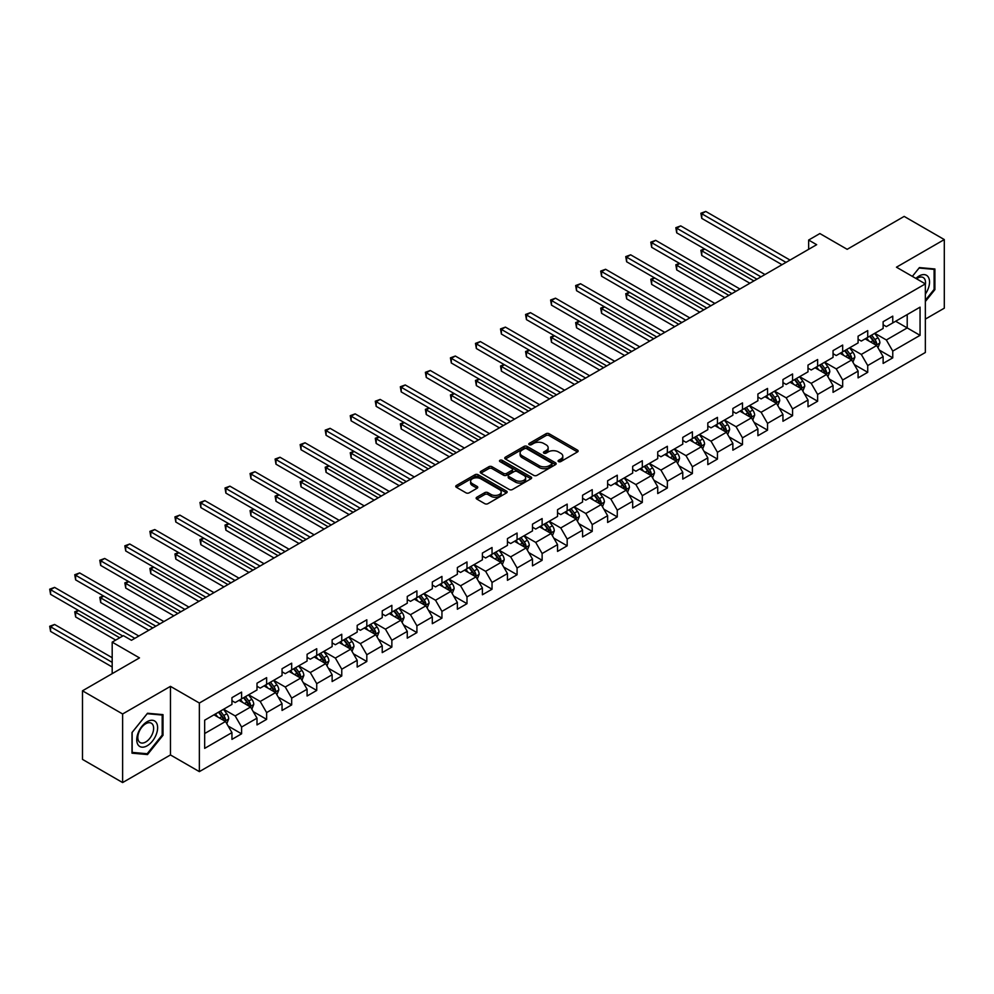 <?xml version="1.0" encoding="UTF-8"?>
<svg xmlns="http://www.w3.org/2000/svg" width="994" height="994" viewBox="0 0 994 994"><rect width="100%" height="100%" fill="white"/><g stroke="black" fill="none" stroke-linecap="round" stroke-linejoin="round"><path stroke-width="1.49" d="M558.553 461.601A1.566 0.895 0 0 0 560.753 461.601L577.502 451.935A2.224 1.292 0 0 0 578.148 451.027A2.224 1.292 0 0 0 577.502 450.12L549.135 433.744A2.224 1.292 0 0 0 545.979 433.744L529.243 443.411A1.566 0.895 0 0 0 528.783 444.045A1.566 0.895 0 0 0 529.243 444.678A1.566 0.895 0 0 0 531.442 444.678L533.616 443.436A7.132 4.113 0 0 1 543.693 443.436L546.066 444.79A7.132 4.113 0 0 1 548.154 447.71A7.132 4.113 0 0 1 546.066 450.617L543.892 451.872A1.566 0.895 0 0 0 543.432 452.506A1.566 0.895 0 0 0 543.892 453.14A1.566 0.895 0 0 0 546.104 453.14L548.266 451.897A7.132 4.113 0 0 1 558.355 451.897L560.715 453.252A7.132 4.113 0 0 1 562.803 456.171A7.132 4.113 0 0 1 560.715 459.079L558.553 460.334A1.566 0.895 0 0 0 558.094 460.967A1.566 0.895 0 0 0 558.553 461.601L558.553 460.334M476.797 497.248A2.224 1.292 0 0 0 476.151 498.156A2.224 1.292 0 0 0 476.797 499.063L484.761 503.66A2.224 1.292 0 0 0 487.917 503.66L506.505 492.925A2.224 1.292 0 0 0 507.164 492.018A2.224 1.292 0 0 0 506.505 491.111L478.139 474.734A2.224 1.292 0 0 0 474.995 474.734L456.395 485.47A2.224 1.292 0 0 0 455.737 486.377A2.224 1.292 0 0 0 456.395 487.284L466.012 492.838A2.224 1.292 0 0 0 469.156 492.838L477.12 488.24A2.224 1.292 0 0 0 477.766 487.333A2.224 1.292 0 0 0 477.12 486.414L472.349 483.668A5.964 3.442 0 0 1 470.609 481.233A5.964 3.442 0 0 1 474.287 478.052A5.964 3.442 0 0 1 480.785 478.797L499.46 489.582A5.964 3.442 0 0 1 501.2 492.018A5.964 3.442 0 0 1 497.522 495.198A5.964 3.442 0 0 1 491.024 494.453L487.917 492.651A2.224 1.292 0 0 0 484.761 492.651L476.797 497.248L476.797 499.063M925.352 319.111L944.3 308.177L944.3 239.579L904.167 216.406L847.174 249.32L819.876 233.553L808.644 240.051L816.67 244.686L131.456 640.285L123.418 635.651L112.185 642.136L112.185 673.659M122.622 713.978L122.622 782.564L170.459 754.943L170.459 686.357L122.622 713.978L82.49 690.805L139.483 657.891L112.185 642.136M170.459 686.357L199.359 703.031L925.352 283.886L925.352 352.485L199.359 771.63L199.359 703.031M944.3 239.579L896.451 267.2L925.352 283.886M533.766 475.368A2.224 1.292 0 0 0 536.922 475.368L555.522 464.633A2.224 1.292 0 0 0 556.168 463.726A2.224 1.292 0 0 0 555.522 462.806L527.155 446.43A2.224 1.292 0 0 0 524 446.43L505.399 457.165A2.224 1.292 0 0 0 504.753 458.085A2.224 1.292 0 0 0 505.399 458.992L533.766 475.368M500.591 461.937A1.566 0.895 0 0 1 502.169 462.16L530.982 478.797L512.419 489.508A2.224 1.292 0 0 1 509.263 489.508L480.897 473.132L488.862 468.572L488.862 466.72L480.897 471.318A2.224 1.292 0 0 0 480.251 472.225A2.224 1.292 0 0 0 480.897 473.132L480.897 471.318M488.862 468.572A2.224 1.292 0 0 1 492.005 468.572L492.005 466.72A2.224 1.292 0 0 0 488.862 466.72M492.005 466.72L503.511 473.368A2.224 1.292 0 0 0 506.667 473.368L511.947 470.311A2.224 1.292 0 0 0 512.593 469.404A2.224 1.292 0 0 0 511.947 468.497L499.97 461.576A1.566 0.895 0 0 1 499.51 460.943A1.566 0.895 0 0 1 500.479 460.11A1.566 0.895 0 0 1 502.169 460.309L531.007 476.958A2.224 1.292 0 0 1 531.666 477.865A2.224 1.292 0 0 1 531.007 478.773L531.007 476.958M122.622 782.564L82.49 759.391L82.49 690.805M228.185 726.067L241.592 733.808L241.592 727.049L256.999 718.153L256.999 724.912L266.628 719.358L266.628 712.586L282.048 703.69L282.048 710.449L291.677 704.895L291.677 698.123L307.084 689.227L307.084 695.999L316.726 690.432L316.726 683.661L332.133 674.764L332.133 681.536L341.762 675.97L341.762 669.211L357.181 660.302L357.181 667.073L366.811 661.507L366.811 654.748L382.23 645.851L382.23 652.611L391.86 647.057L391.86 640.285L407.267 631.389L407.267 638.16L416.908 632.594L416.908 625.822L432.315 616.926L432.315 623.698L441.945 618.131L441.945 611.372L457.364 602.463L457.364 609.235L466.994 603.669L466.994 596.909L482.401 588.013L482.401 594.772L492.042 589.218L492.042 582.447L507.449 573.55L507.449 580.31L517.079 574.756L517.079 567.984L532.498 559.088L532.498 565.859L542.128 560.293L542.128 553.534L557.547 544.625L557.547 551.397L567.176 545.83L567.176 539.071L582.583 530.175L582.583 536.934L592.225 531.38L592.225 524.608L607.632 515.712L607.632 522.471L617.262 516.917L617.262 510.146L632.681 501.249L632.681 508.021L642.31 502.455L642.31 495.683L657.73 486.787L657.73 493.558L667.359 487.992L667.359 481.233L682.766 472.336L682.766 479.096L692.396 473.542L692.396 466.77L707.815 457.874L707.815 464.633L717.444 459.079L717.444 452.307L732.864 443.411L732.864 450.183L742.493 444.616L742.493 437.845L757.9 428.948L757.9 435.72L767.542 430.153L767.542 423.394L782.949 414.486L782.949 421.257L792.578 415.691L792.578 408.932L807.998 400.035L807.998 406.794L817.627 401.241L817.627 394.469L833.047 385.573L833.047 392.344L842.676 386.778L842.676 380.006L858.083 371.11L858.083 377.882L867.725 372.315L867.725 365.556L883.132 356.647L883.132 363.419L892.761 357.852L892.761 351.093L920.059 335.338L920.059 307.158L907.211 314.576L907.211 327.921L920.059 335.338M241.592 733.808L231.95 739.374L231.95 732.603L204.665 748.37L204.665 720.19L231.95 704.423L231.95 697.664L241.592 692.097L241.592 698.869L256.999 689.973L256.999 683.201L266.628 677.635L266.628 684.406L282.048 675.51L282.048 668.738L291.677 663.184L291.677 669.944L307.084 661.047L307.084 654.288L316.726 648.722L316.726 655.493L332.133 646.585L332.133 639.825L341.762 634.259L341.762 641.031L357.181 632.134L357.181 625.363L366.811 619.796L366.811 626.568L382.23 617.672L382.23 610.9L391.86 605.346L391.86 612.105L407.267 603.209L407.267 596.437L416.908 590.883L416.908 597.642L432.315 588.746L432.315 581.987L441.945 576.421L441.945 583.192L457.364 574.296L457.364 567.524L466.994 561.958L466.994 568.73L482.401 559.833L482.401 553.062L492.042 547.508L492.042 554.267L507.449 545.371L507.449 538.599L517.079 533.045L517.079 539.804L532.498 530.908L532.498 524.149L542.128 518.582L542.128 525.354L557.547 516.445L557.547 509.686L567.176 504.12L567.176 510.891L582.583 501.995L582.583 495.223L592.225 489.669L592.225 496.428L607.632 487.532L607.632 480.761L617.262 475.207L617.262 481.966L632.681 473.069L632.681 466.31L642.31 460.744L642.31 467.515L657.73 458.607L657.73 451.848L667.359 446.281L667.359 453.053L682.766 444.156L682.766 437.385L692.396 431.818L692.396 438.59L707.815 429.694L707.815 422.922L717.444 417.368L717.444 424.127L732.864 415.231L732.864 408.472L742.493 402.905L742.493 409.677L757.9 400.768L757.9 394.009L767.542 388.443L767.542 395.214L782.949 386.318L782.949 379.546L792.578 373.98L792.578 380.752L807.998 371.855L807.998 365.084L817.627 359.53L817.627 366.289L833.047 357.393L833.047 350.621L842.676 345.067L842.676 351.826L858.083 342.93L858.083 336.171L867.725 330.604L867.725 337.376L883.132 328.48L883.132 321.708L892.761 316.142L892.761 322.913L920.059 307.158M239.02 700.348L250.575 707.02L235.168 715.916L223.6 709.244M231.95 700.72L235.168 702.572L241.592 698.869M235.168 715.916L241.592 727.049M250.575 707.02L256.999 718.153M264.056 685.885L275.624 692.569L260.204 701.466L248.649 694.794M256.999 686.258L260.204 688.109L266.628 684.406M260.204 701.466L266.628 712.586M275.624 692.569L282.048 703.69M289.105 671.435L300.673 678.107L285.253 687.003L273.698 680.331M282.048 671.795L285.253 673.659L291.677 669.944M285.253 687.003L291.677 698.123M300.673 678.107L307.084 689.227M314.154 656.972L325.709 663.644L310.302 672.54L298.734 665.868M307.084 657.345L310.302 659.196L316.726 655.493M310.302 672.54L316.726 683.661M325.709 663.644L332.133 674.764M339.202 642.509L350.758 649.181L335.351 658.078L323.783 651.405M332.133 642.882L335.351 644.733L341.762 641.031M335.351 658.078L341.762 669.211M350.758 649.181L357.181 660.302M364.239 628.046L375.807 634.719L360.387 643.627L348.832 636.955M357.181 628.419L360.387 630.271L366.811 626.568M360.387 643.627L366.811 654.748M375.807 634.719L382.23 645.851M389.288 613.596L400.843 620.268L385.436 629.165L373.881 622.492M382.23 613.957L385.436 615.82L391.86 612.105M385.436 629.165L391.86 640.285M400.843 620.268L407.267 631.389M414.336 599.133L425.892 605.806L410.485 614.702L398.917 608.03M407.267 599.506L410.485 601.358L416.908 597.642M410.485 614.702L416.908 625.822M425.892 605.806L432.315 616.926M439.385 584.671L450.941 591.343L435.521 600.239L423.966 593.567M432.315 585.044L435.521 586.895L441.945 583.192M435.521 600.239L441.945 611.372M450.941 591.343L457.364 602.463M464.422 570.208L475.989 576.88L460.57 585.789L449.015 579.104M457.364 570.581L460.57 572.432L466.994 568.73M460.57 585.789L466.994 596.909M475.989 576.88L482.401 588.013M489.47 555.758L501.026 562.43L485.619 571.326L474.063 564.654M482.401 556.118L485.619 557.982L492.042 554.267M485.619 571.326L492.042 582.447M501.026 562.43L507.449 573.55M514.519 541.295L526.074 547.967L510.667 556.864L499.1 550.191M507.449 541.668L510.667 543.519L517.079 539.804M510.667 556.864L517.079 567.984M526.074 547.967L532.498 559.088M539.556 526.832L551.123 533.505L535.704 542.401L524.149 535.729M532.498 527.205L535.704 529.057L542.128 525.354M535.704 542.401L542.128 553.534M551.123 533.505L557.547 544.625M564.604 512.37L576.16 519.042L560.753 527.951L549.197 521.266M557.547 512.742L560.753 514.594L567.176 510.891M560.753 527.951L567.176 539.071M576.16 519.042L582.583 530.175M589.653 497.907L601.208 504.592L585.801 513.488L574.234 506.816M582.583 498.28L585.801 500.144L592.225 496.428M585.801 513.488L592.225 524.608M601.208 504.592L607.632 515.712M614.702 483.457L626.257 490.129L610.838 499.025L599.283 492.353M607.632 483.829L610.838 485.681L617.262 481.966M610.838 499.025L617.262 510.146M626.257 490.129L632.681 501.249M639.738 468.994L651.306 475.666L635.887 484.563L624.331 477.89M632.681 469.367L635.887 471.218L642.31 467.515M635.887 484.563L642.31 495.683M651.306 475.666L657.73 486.787M664.787 454.531L676.342 461.204L660.935 470.1L649.38 463.428M657.73 454.904L660.935 456.755L667.359 453.053M660.935 470.1L667.359 481.233M676.342 461.204L682.766 472.336M689.836 440.069L701.391 446.753L685.984 455.65L674.417 448.977M682.766 440.441L685.984 442.293L692.396 438.59M685.984 455.65L692.396 466.77M701.391 446.753L707.815 457.874M714.872 425.618L726.44 432.291L711.021 441.187L699.465 434.515M707.815 425.979L711.021 427.842L717.444 424.127M711.021 441.187L717.444 452.307M726.44 432.291L732.864 443.411M739.921 411.156L751.489 417.828L736.069 426.724L724.514 420.052M732.864 411.528L736.069 413.38L742.493 409.677M736.069 426.724L742.493 437.845M751.489 417.828L757.9 428.948M764.97 396.693L776.525 403.365L761.118 412.262L749.551 405.589M757.9 397.066L761.118 398.917L767.542 395.214M761.118 412.262L767.542 423.394M776.525 403.365L782.949 414.486M790.019 382.23L801.574 388.902L786.167 397.811L774.599 391.139M782.949 382.603L786.167 384.454L792.578 380.752M786.167 397.811L792.578 408.932M801.574 388.902L807.998 400.035M815.055 367.78L826.623 374.452L811.203 383.349L799.648 376.676M807.998 368.14L811.203 370.004L817.627 366.289M811.203 383.349L817.627 394.469M826.623 374.452L833.047 385.573M840.104 353.317L851.659 359.99L836.252 368.886L824.697 362.214M833.047 353.69L836.252 355.541L842.676 351.826M836.252 368.886L842.676 380.006M851.659 359.99L858.083 371.11M865.153 338.855L876.708 345.527L861.301 354.423L849.733 347.751M858.083 339.227L861.301 341.079L867.725 337.376M861.301 354.423L867.725 365.556M876.708 345.527L883.132 356.647M895.656 321.248L907.211 327.921L886.337 339.973L874.782 333.288M883.132 324.765L886.337 326.616L892.761 322.913M886.337 339.973L892.761 351.093M170.459 754.943L199.359 771.63M808.644 240.051L808.644 249.32M204.665 733.535L225.526 721.482L213.971 714.81M225.526 721.482L231.95 732.603M879.355 350.112L892.761 357.852M854.318 364.574L867.725 372.315M829.269 379.037L842.676 386.778M804.221 393.5L817.627 401.241M779.172 407.962L792.578 415.691M754.135 422.413L767.542 430.153M729.087 436.875L742.493 444.616M704.038 451.338L717.444 459.079M679.001 465.801L692.396 473.542M653.953 480.251L667.359 487.992M628.904 494.714L642.31 502.455M603.855 509.176L617.262 516.917M578.819 523.639L592.225 531.38M553.77 538.089L567.176 545.83M528.721 552.552L542.128 560.293M503.685 567.015L517.079 574.756M478.636 581.478L492.042 589.218M453.587 595.928L466.994 603.669M428.538 610.391L441.945 618.131M403.502 624.853L416.908 632.594M378.453 639.316L391.86 647.057M353.404 653.779L366.811 661.507M328.355 668.229L341.762 675.97M303.319 682.692L316.726 690.432M278.27 697.154L291.677 704.895M253.221 711.617L266.628 719.358M925.352 301.517L934.907 289.627L934.907 268.976L919.413 267.585L912.343 276.382L919.09 268.045L934.099 269.386L934.099 289.403L925.352 300.287M132.016 753.179L147.51 754.558L163.004 735.287L163.004 714.636L147.51 713.245L132.016 732.516L132.016 753.179M934.099 289.167L934.907 289.627M162.196 734.827L163.004 735.287M145.869 753.614L147.51 754.558M559.175 461.825L560.715 460.93A7.132 4.113 0 0 0 562.803 458.023L562.803 456.171M548.154 447.71L548.154 449.561A7.132 4.113 0 0 1 546.066 452.469L544.513 453.363M577.477 451.959L549.135 435.596A2.224 1.292 0 0 0 545.979 435.596L529.864 444.902M555.484 464.645L527.155 448.282A2.224 1.292 0 0 0 524 448.282L505.437 459.004M551.583 464.36A1.566 0.895 0 0 0 552.03 463.726A1.566 0.895 0 0 0 551.583 463.08L526.683 448.704A1.566 0.895 0 0 0 524.472 448.704L522.185 450.021A7.132 4.113 0 0 0 520.098 452.941A7.132 4.113 0 0 0 522.185 455.848L539.208 465.677A7.132 4.113 0 0 0 549.297 465.677L551.583 464.36L551.583 466.211A1.566 0.895 0 0 0 552.03 465.577L552.03 463.726M520.098 452.941L520.098 454.792A7.132 4.113 0 0 0 522.185 457.7L522.185 455.848M551.583 466.211L549.297 467.528A7.132 4.113 0 0 1 539.208 467.528L522.185 457.7M492.005 468.572L503.511 475.219A2.224 1.292 0 0 0 506.667 475.219L511.947 472.175A2.224 1.292 0 0 0 512.593 471.255L512.593 469.404M515.451 480.251A5.964 3.442 0 0 0 521.949 480.997A5.964 3.442 0 0 0 525.627 477.828A5.964 3.442 0 0 0 523.875 475.393L517.302 471.591A2.224 1.292 0 0 0 514.146 471.591L508.866 474.635A2.224 1.292 0 0 0 508.22 475.542A2.224 1.292 0 0 0 508.866 476.461L515.451 480.251L515.451 482.115A5.964 3.442 0 0 0 521.949 482.86A5.964 3.442 0 0 0 525.627 479.68L525.627 477.828M508.22 475.542L508.22 477.406A2.224 1.292 0 0 0 508.866 478.313L508.866 476.461M515.451 482.115L508.866 478.313M501.2 492.018L501.2 493.869A5.964 3.442 0 0 1 497.522 497.05A5.964 3.442 0 0 1 491.024 496.304L487.917 494.503A2.224 1.292 0 0 0 484.761 494.503L476.834 499.087M470.609 481.233L470.609 483.084A5.964 3.442 0 0 0 472.349 485.519L472.349 483.668M477.083 488.253L472.349 485.519M506.48 492.937L478.139 476.586A2.224 1.292 0 0 0 474.995 476.586L456.42 487.296M877.975 347.726L879.889 342.918A6.014 3.479 -120 0 0 877.963 337.786L874.658 333.363M868.88 341.004L866.631 337.997M704.808 249.072L701.764 250.823L701.764 255.458L749.874 283.24M875.776 344.993L876.633 343.166A6.014 3.479 -120 0 0 874.919 339.55L871.601 335.127M870.098 335.997L873.776 340.905A3.069 1.764 60 0 1 874.335 341.837L876.633 343.166M869.675 336.245L872.993 340.669A6.014 3.479 60 0 1 874.708 344.284M701.764 255.458L700.882 250.314L753.887 280.929M700.882 250.314L704.46 248.86M786.005 262.379L701.764 213.747L705.777 211.436L790.019 260.068M781.992 264.702L701.764 218.382L701.764 213.747L700.882 213.238L705.777 211.436M701.764 218.382L700.882 213.238M925.352 294.087A14.761 8.524 120 0 0 928.135 288.869A14.761 8.524 120 0 0 927.216 275.81A14.761 8.524 120 0 0 915.896 278.432M933.105 268.815L934.099 269.386M925.352 284.669A11.17 6.449 120 0 0 923.215 277.537A11.17 6.449 120 0 0 916.543 278.805M147.187 745.773A14.761 8.524 120 0 0 157.624 727.695A14.761 8.524 120 0 0 147.187 721.669A14.761 8.524 120 0 0 136.75 739.747A14.761 8.524 120 0 0 147.187 745.773M145.72 741.996A11.17 6.449 120 0 0 153.026 732.156A11.17 6.449 120 0 0 151.312 723.197A11.17 6.449 120 0 0 145.72 723.756A11.17 6.449 120 0 0 138.427 733.597A11.17 6.449 120 0 0 140.129 742.555A11.17 6.449 120 0 0 145.72 741.996M132.177 732.379L147.187 713.704L162.196 715.046L162.196 735.063L147.187 753.738L132.177 752.396L132.14 732.354M161.202 714.475L162.196 715.046M852.927 362.189L854.84 357.38A6.014 3.479 -120 0 0 852.927 352.249L849.609 347.825M843.831 355.467L841.583 352.46M679.772 263.522L676.715 265.286L676.715 269.921L724.837 297.703M850.727 359.455L851.597 357.629A6.014 3.479 -120 0 0 849.87 354.013L846.553 349.59M845.049 350.46L848.727 355.367A3.069 1.764 60 0 1 849.286 356.299L851.597 357.629M844.627 350.696L847.944 355.119A6.014 3.479 60 0 1 849.671 358.747M676.715 269.921L675.833 264.777L728.851 295.38M675.833 264.777L679.411 263.323M827.89 376.651L829.791 371.831A6.014 3.479 -120 0 0 827.878 366.711L824.56 362.288M818.783 369.93L816.534 366.923M654.723 277.985L651.666 279.749L651.666 284.383L699.788 312.166M825.691 373.906L826.548 372.091A6.014 3.479 -120 0 0 824.821 368.476L821.516 364.053M820 364.922L823.678 369.83A3.069 1.764 60 0 1 824.237 370.762L826.548 372.091M819.59 365.158L822.895 369.582A6.014 3.479 60 0 1 824.622 373.197M651.666 284.383L650.784 279.239L703.802 309.842M650.784 279.239L654.363 277.786M760.957 276.841L676.715 228.21L680.728 225.887L764.97 274.53M756.943 279.165L676.715 232.844L676.715 228.21L675.833 227.701L680.728 225.887M676.715 232.844L675.833 227.701M735.908 291.304L651.666 242.673L655.68 240.349L739.921 288.993M731.895 293.628L651.666 247.307L651.666 242.673L650.784 242.163L655.68 240.349M651.666 247.307L650.784 242.163M802.841 391.102L804.755 386.293A6.014 3.479 -120 0 0 802.829 381.174L799.524 376.751M793.746 384.392L791.485 381.385M629.674 292.447L626.63 294.212L626.63 298.846L674.74 326.616M800.642 388.368L801.499 386.554A6.014 3.479 -120 0 0 799.785 382.926L796.467 378.503M794.964 379.385L798.642 384.28A3.069 1.764 60 0 1 799.188 385.212L801.499 386.554M794.541 379.621L797.859 384.044A6.014 3.479 60 0 1 799.574 387.66M626.63 298.846L625.748 293.702L678.753 324.305M625.748 293.702L629.326 292.236M777.793 405.564L779.706 400.756A6.014 3.479 -120 0 0 777.793 395.624L774.475 391.201M768.697 398.842L766.449 395.836M604.625 306.91L601.581 308.662L601.581 313.296L649.691 341.079M775.593 402.831L776.463 401.004A6.014 3.479 -120 0 0 774.736 397.389L771.419 392.965M769.915 393.835L773.593 398.743A3.069 1.764 60 0 1 774.152 399.675L776.463 401.004M769.493 394.084L772.81 398.507A6.014 3.479 60 0 1 774.537 402.123M601.581 313.296L600.699 308.152L653.704 338.768M600.699 308.152L604.277 306.699M752.756 420.027L754.657 415.219A6.014 3.479 -120 0 0 752.744 410.087L749.426 405.664M743.649 413.305L741.4 410.298M579.589 321.36L576.532 323.125L576.532 327.759L624.654 355.541M750.557 417.294L751.414 415.467A6.014 3.479 -120 0 0 749.687 411.851L746.382 407.428M744.866 408.298L748.544 413.206A3.069 1.764 60 0 1 749.103 414.138L751.414 415.467M744.456 408.546L747.761 412.97A6.014 3.479 60 0 1 749.488 416.585M576.532 327.759L575.65 322.615L628.668 353.218M575.65 322.615L579.229 321.161M710.859 305.767L626.63 257.135L630.643 254.812L714.872 303.443M706.846 308.078L626.63 261.77L626.63 257.135L625.748 256.614L630.643 254.812M626.63 261.77L625.748 256.614M685.823 320.23L601.581 271.586L605.594 269.275L689.836 317.906M681.809 322.541L601.581 276.22L601.581 271.586L600.699 271.076L605.594 269.275M601.581 276.22L600.699 271.076M660.774 334.68L576.532 286.048L580.546 283.737L664.787 332.369M656.761 337.003L576.532 290.683L576.532 286.048L575.65 285.539L580.546 283.737M576.532 290.683L575.65 285.539M635.725 349.142L551.484 300.511L555.509 298.188L639.738 346.831M631.712 351.466L551.484 305.146L551.484 300.511L550.601 300.002L555.509 298.188M551.484 305.146L550.601 300.002M610.689 363.605L526.447 314.974L530.461 312.65L614.702 361.282M606.675 365.916L526.447 319.608L526.447 314.974L525.565 314.464L530.461 312.65M526.447 319.608L525.565 314.464M585.64 378.068L501.398 329.424L505.412 327.113L589.653 375.744M581.627 380.379L501.398 334.059L501.398 329.424L500.516 328.915L505.412 327.113M501.398 334.059L500.516 328.915M560.591 392.518L476.35 343.887L480.363 341.576L564.604 390.207M556.578 394.842L476.35 348.521L476.35 343.887L475.467 343.377L480.363 341.576M476.35 348.521L475.467 343.377M535.542 406.981L451.313 358.349L455.327 356.026L539.556 404.67M531.529 409.304L451.313 362.984L451.313 358.349L450.431 357.84L455.327 356.026M451.313 362.984L450.431 357.84M510.506 421.444L426.264 372.812L430.278 370.489L514.519 419.12M506.493 423.755L426.264 377.447L426.264 372.812L425.382 372.303L430.278 370.489M426.264 377.447L425.382 372.303M485.457 435.906L401.216 387.262L405.229 384.951L489.47 433.583M481.444 438.217L401.216 391.897L401.216 387.262L400.333 386.753L405.229 384.951M401.216 391.897L400.333 386.753M460.408 450.357L376.167 401.725L380.18 399.414L464.422 448.046M456.395 452.68L376.167 406.36L376.167 401.725L375.285 401.216L380.18 399.414M376.167 406.36L375.285 401.216M435.372 464.819L351.13 416.188L355.144 413.864L439.385 462.508M431.346 467.143L351.13 420.822L351.13 416.188L350.248 415.678L355.144 413.864M351.13 420.822L350.248 415.678M410.323 479.282L326.082 430.651L330.095 428.327L414.336 476.958M406.31 481.593L326.082 435.285L326.082 430.651L325.2 430.141L330.095 428.327M326.082 435.285L325.2 430.141M385.274 493.745L301.033 445.101L305.046 442.79L389.288 491.421M381.261 496.056L301.033 449.735L301.033 445.101L300.151 444.591L305.046 442.79M301.033 449.735L300.151 444.591M360.226 508.207L275.997 459.563L280.01 457.252L364.239 505.884M356.212 510.518L275.997 464.198L275.997 459.563L275.102 459.054L280.01 457.252M275.997 464.198L275.102 459.054M335.189 522.658L250.948 474.026L254.961 471.703L339.202 520.347M331.176 524.981L250.948 478.661L250.948 474.026L250.066 473.517L254.961 471.703M250.948 478.661L250.066 473.517M310.14 537.12L225.899 488.489L229.912 486.165L314.154 534.809M306.127 539.444L225.899 493.123L225.899 488.489L225.017 487.979L229.912 486.165M225.899 493.123L225.017 487.979M285.092 551.583L200.85 502.952L204.863 500.628L289.105 549.26M281.078 553.894L200.85 507.586L200.85 502.952L199.968 502.442L204.863 500.628M200.85 507.586L199.968 502.442M260.043 566.046L175.814 517.402L179.827 515.091L264.056 563.722M256.03 568.357L175.814 522.036L175.814 517.402L174.932 516.892L179.827 515.091M175.814 522.036L174.932 516.892M727.707 434.49L729.621 429.669A6.014 3.479 -120 0 0 727.695 424.55L724.377 420.127M718.6 427.768L716.351 424.761M554.54 335.823L551.484 337.587L551.484 342.222L599.606 370.004M725.508 431.756L726.365 429.93A6.014 3.479 -120 0 0 724.651 426.314L721.333 421.891M719.83 422.761L723.495 427.668A3.069 1.764 60 0 1 724.054 428.6L726.365 429.93M719.407 422.997L722.725 427.42A6.014 3.479 60 0 1 724.44 431.048M551.484 342.222L550.601 337.078L603.619 367.681M550.601 337.078L554.192 335.624M702.659 448.94L704.572 444.132A6.014 3.479 -120 0 0 702.646 439.013L699.341 434.589M693.563 442.231L691.315 439.224M529.491 350.286L526.447 352.05L526.447 356.684L574.557 384.454M700.459 446.207L701.317 444.393A6.014 3.479 -120 0 0 699.602 440.777L696.285 436.354M694.781 437.223L698.459 442.131A3.069 1.764 60 0 1 699.018 443.051L701.317 444.393M694.359 437.459L697.676 441.883A6.014 3.479 60 0 1 699.391 445.498M526.447 356.684L525.565 351.541L578.57 382.143M525.565 351.541L529.143 350.074M677.61 463.403L679.523 458.594A6.014 3.479 -120 0 0 677.61 453.475L674.292 449.052M668.515 456.681L666.266 453.686M504.455 364.748L501.398 366.5L501.398 371.135L549.508 398.917M675.411 460.669L676.28 458.855A6.014 3.479 -120 0 0 674.553 455.227L671.236 450.804M669.732 451.674L673.41 456.581A3.069 1.764 60 0 1 673.969 457.513L676.28 458.855M669.31 451.922L672.627 456.345A6.014 3.479 60 0 1 674.354 459.961M501.398 371.135L500.516 365.991L553.534 396.606M500.516 365.991L504.095 364.537M652.573 477.865L654.474 473.057A6.014 3.479 -120 0 0 652.561 467.925L649.244 463.502M643.466 471.144L641.217 468.137M479.406 379.199L476.35 380.963L476.35 385.597L524.472 413.38M650.374 475.132L651.232 473.306A6.014 3.479 -120 0 0 649.504 469.69L646.199 465.267M644.684 466.136L648.361 471.044A3.069 1.764 60 0 1 648.92 471.976L651.232 473.306M644.274 466.385L647.579 470.808A6.014 3.479 60 0 1 649.306 474.424M476.35 385.597L475.467 380.453L528.485 411.056M475.467 380.453L479.046 379M627.525 492.328L629.438 487.507A6.014 3.479 -120 0 0 627.512 482.388L624.195 477.965M618.43 485.606L616.168 482.599M454.357 393.661L451.313 395.426L451.313 400.06L499.423 427.842M625.325 489.595L626.183 487.768A6.014 3.479 -120 0 0 624.468 484.153L621.151 479.729M619.647 480.599L623.325 485.507A3.069 1.764 60 0 1 623.872 486.439L626.183 487.768M619.225 480.835L622.542 485.258A6.014 3.479 60 0 1 624.257 488.886M451.313 400.06L450.431 394.916L503.436 425.519M450.431 394.916L454.009 393.462M602.476 506.778L604.389 501.97A6.014 3.479 -120 0 0 602.463 496.851L599.158 492.428M593.381 500.069L591.132 497.062M429.309 408.124L426.264 409.888L426.264 414.523L474.374 442.293M600.277 504.045L601.146 502.231A6.014 3.479 -120 0 0 599.419 498.615L596.102 494.192M594.598 495.062L598.276 499.97A3.069 1.764 60 0 1 598.835 500.901L601.146 502.231M594.176 495.298L597.493 499.721A6.014 3.479 60 0 1 599.22 503.337M426.264 414.523L425.382 409.379L478.387 439.982M425.382 409.379L428.961 407.925M577.439 521.241L579.34 516.433A6.014 3.479 -120 0 0 577.427 511.314L574.11 506.89M568.332 514.519L566.083 511.525M404.272 422.587L401.216 424.339L401.216 428.973L449.338 456.755M575.24 518.508L576.098 516.694A6.014 3.479 -120 0 0 574.37 513.066L571.065 508.642M569.55 509.512L573.227 514.42A3.069 1.764 60 0 1 573.786 515.352L576.098 516.694M569.127 509.76L572.445 514.184A6.014 3.479 60 0 1 574.172 517.799M401.216 428.973L400.333 423.829L453.351 454.444M400.333 423.829L403.912 422.375M552.391 535.704L554.304 530.895A6.014 3.479 -120 0 0 552.378 525.764L549.061 521.341M543.283 528.982L541.034 525.975M379.223 437.037L376.167 438.801L376.167 443.436L424.289 471.218M550.191 532.97L551.049 531.144A6.014 3.479 -120 0 0 549.334 527.528L546.017 523.105M544.513 523.975L548.179 528.883A3.069 1.764 60 0 1 548.738 529.814L551.049 531.144M544.091 524.223L547.396 528.646A6.014 3.479 60 0 1 549.123 532.262M376.167 443.436L375.285 438.292L428.302 468.895M375.285 438.292L378.876 436.838M527.342 550.167L529.255 545.346A6.014 3.479 -120 0 0 527.329 540.227L524.024 535.803M518.247 543.445L515.998 540.438M354.175 451.5L351.13 453.264L351.13 457.899L399.24 485.681M525.143 547.433L526 545.607A6.014 3.479 -120 0 0 524.285 541.991L520.968 537.568M519.464 538.437L523.142 543.345A3.069 1.764 60 0 1 523.689 544.277L526 545.607M519.042 538.673L522.359 543.097A6.014 3.479 60 0 1 524.074 546.725M351.13 457.899L350.248 452.755L403.253 483.357M350.248 452.755L353.827 451.301M502.293 564.617L504.207 559.808A6.014 3.479 -120 0 0 502.293 554.689L498.976 550.266M493.198 557.907L490.949 554.9M329.138 465.962L326.082 467.727L326.082 472.361L374.191 500.144M500.094 561.883L500.964 560.069A6.014 3.479 -120 0 0 499.236 556.454L495.919 552.03M494.416 552.9L498.093 557.808A3.069 1.764 60 0 1 498.653 558.74L500.964 560.069M493.993 553.136L497.311 557.559A6.014 3.479 60 0 1 499.038 561.175M326.082 472.361L325.2 467.217L378.205 497.82M325.2 467.217L328.778 465.764M477.257 579.08L479.158 574.271A6.014 3.479 -120 0 0 477.244 569.152L473.927 564.729M468.149 572.37L465.9 569.363M304.089 480.425L301.033 482.189L301.033 486.824L349.155 514.594M475.057 576.346L475.915 574.532A6.014 3.479 -120 0 0 474.188 570.904L470.883 566.481M469.367 567.35L473.045 572.258A3.069 1.764 60 0 1 473.604 573.19L475.915 574.532M468.957 567.599L472.262 572.022A6.014 3.479 60 0 1 473.989 575.638M301.033 486.824L300.151 481.668L353.168 512.283M300.151 481.668L303.729 480.214M452.208 593.542L454.121 588.734A6.014 3.479 -120 0 0 452.195 583.602L448.878 579.179M443.113 586.82L440.851 583.813M279.041 494.888L275.997 496.64L275.997 501.274L324.106 529.057M450.009 590.809L450.866 588.982A6.014 3.479 -120 0 0 449.151 585.367L445.834 580.943M444.33 581.813L447.996 586.721A3.069 1.764 60 0 1 448.555 587.653L450.866 588.982M443.908 582.062L447.225 586.485A6.014 3.479 60 0 1 448.94 590.101M275.997 501.274L275.102 496.13L328.119 526.745M275.102 496.13L278.693 494.677M427.159 608.005L429.073 603.196A6.014 3.479 -120 0 0 427.147 598.065L423.842 593.642M418.064 601.283L415.815 598.276M253.992 509.338L250.948 511.102L250.948 515.737L299.057 543.519M424.96 605.271L425.83 603.445A6.014 3.479 -120 0 0 424.103 599.829L420.785 595.406M419.282 596.276L422.959 601.184A3.069 1.764 60 0 1 423.519 602.115L425.83 603.445M418.859 596.512L422.177 600.935A6.014 3.479 60 0 1 423.891 604.563M250.948 515.737L250.066 510.593L303.071 541.196M250.066 510.593L253.644 509.139M402.123 622.468L404.024 617.647A6.014 3.479 -120 0 0 402.11 612.528L398.793 608.104M393.015 615.746L390.766 612.739M228.955 523.801L225.899 525.565L225.899 530.2L274.021 557.982M399.911 619.722L400.781 617.908A6.014 3.479 -120 0 0 399.054 614.292L395.736 609.869M394.233 610.738L397.911 615.646A3.069 1.764 60 0 1 398.47 616.578L400.781 617.908M393.81 610.975L397.128 615.398A6.014 3.479 60 0 1 398.855 619.013M225.899 530.2L225.017 525.056L278.034 555.658M225.017 525.056L228.595 523.602M377.074 636.918L378.987 632.109A6.014 3.479 -120 0 0 377.061 626.99L373.744 622.567M367.966 630.208L365.717 627.202M203.907 538.263L200.85 540.028L200.85 544.662L248.972 572.432M374.875 634.184L375.732 632.37A6.014 3.479 -120 0 0 374.005 628.742L370.7 624.319M369.184 625.201L372.862 630.097A3.069 1.764 60 0 1 373.421 631.028L375.732 632.37M368.774 625.437L372.079 629.861A6.014 3.479 60 0 1 373.806 633.476M200.85 544.662L199.968 539.518L252.985 570.121M199.968 539.518L203.559 538.052M352.025 651.381L353.939 646.572A6.014 3.479 -120 0 0 352.013 641.453L348.708 637.03M342.93 644.659L340.669 641.664M178.858 552.726L175.814 554.478L175.814 559.113L223.923 586.895M349.826 648.647L350.683 646.833A6.014 3.479 -120 0 0 348.969 643.205L345.651 638.782M344.148 639.651L347.825 644.559A3.069 1.764 60 0 1 348.372 645.491L350.683 646.833M343.725 639.9L347.043 644.323A6.014 3.479 60 0 1 348.757 647.939M175.814 559.113L174.932 553.969L227.937 584.584M174.932 553.969L178.51 552.515M326.976 665.843L328.89 661.035A6.014 3.479 -120 0 0 326.976 655.903L323.659 651.48M317.881 659.121L315.632 656.115M153.809 567.176L150.765 568.941L150.765 573.575L198.875 601.358M324.777 663.11L325.647 661.283A6.014 3.479 -120 0 0 323.92 657.668L320.602 653.244M319.099 654.114L322.777 659.022A3.069 1.764 60 0 1 323.336 659.954L325.647 661.283M318.676 654.363L321.994 658.786A6.014 3.479 60 0 1 323.721 662.402M150.765 573.575L149.883 568.431L202.888 599.034M149.883 568.431L153.461 566.978M301.94 680.306L303.841 675.485A6.014 3.479 -120 0 0 301.928 670.366L298.61 665.943M292.832 673.584L290.583 670.577M128.773 581.639L125.716 583.403L125.716 588.038L173.838 615.82M299.741 677.573L300.598 675.746A6.014 3.479 -120 0 0 298.871 672.13L295.566 667.707M294.05 668.577L297.728 673.485A3.069 1.764 60 0 1 298.287 674.417L300.598 675.746M293.64 668.813L296.945 673.236A6.014 3.479 60 0 1 298.672 676.864M125.716 588.038L124.834 582.894L177.851 613.497M124.834 582.894L128.412 581.44M235.006 580.496L150.765 531.865L154.778 529.553L239.02 578.185M230.993 582.819L150.765 536.499L150.765 531.865L149.883 531.355L154.778 529.553M150.765 536.499L149.883 531.355M209.958 594.959L125.716 546.327L129.729 544.004L213.971 592.648M205.944 597.282L125.716 550.962L125.716 546.327L124.834 545.818L129.729 544.004M125.716 550.962L124.834 545.818M276.891 694.756L278.805 689.948A6.014 3.479 -120 0 0 276.879 684.829L273.561 680.405M267.784 688.047L265.535 685.04M103.724 596.102L100.68 597.866L100.68 602.501L148.789 630.271M274.692 692.023L275.549 690.209A6.014 3.479 -120 0 0 273.835 686.593L270.517 682.17M269.014 683.04L272.679 687.947A3.069 1.764 60 0 1 273.238 688.867L275.549 690.209M268.591 683.276L271.909 687.699A6.014 3.479 60 0 1 273.623 691.315M100.68 602.501L99.785 597.357L152.803 627.959M99.785 597.357L103.376 595.891M184.909 609.421L100.68 560.79L104.693 558.466L188.922 607.098M180.896 611.732L100.68 565.424L100.68 560.79L99.785 560.281L104.693 558.466M100.68 565.424L99.785 560.281M251.842 709.219L253.756 704.411A6.014 3.479 -120 0 0 251.83 699.291L248.525 694.868M242.747 702.497L240.498 699.503M78.675 610.564L75.631 612.316L75.631 616.951L115.714 640.099M249.643 706.486L250.5 704.671A6.014 3.479 -120 0 0 248.786 701.043L245.468 696.62M243.965 697.49L247.643 702.398A3.069 1.764 60 0 1 248.202 703.33L250.5 704.671M243.542 697.738L246.86 702.162A6.014 3.479 60 0 1 248.575 705.777M75.631 616.951L74.749 611.807L119.727 637.788M74.749 611.807L78.327 610.353M159.872 623.884L75.631 575.24L79.644 572.929L163.886 621.561M155.859 626.195L75.631 579.875L75.631 575.24L74.749 574.731L79.644 572.929M75.631 579.875L74.749 574.731M226.794 723.682L228.707 718.873A6.014 3.479 -120 0 0 226.794 713.742L223.476 709.318M217.698 716.96L215.45 713.953M112.185 657.717L54.595 624.468L50.582 626.779L50.582 631.414L112.185 666.986M224.594 720.948L225.464 719.122A6.014 3.479 -120 0 0 223.737 715.506L220.419 711.083M218.916 711.952L222.594 716.86A3.069 1.764 60 0 1 223.153 717.792L225.464 719.122M218.494 712.201L221.811 716.624A6.014 3.479 60 0 1 223.538 720.24M50.582 631.414L49.7 626.27L112.185 662.352M49.7 626.27L54.595 624.468M134.824 638.334L50.582 589.703L54.595 587.392L138.837 636.023M122.784 636.023L50.582 594.337L50.582 589.703L49.7 589.193L54.595 587.392M50.582 594.337L49.7 589.193M560.715 460.93L560.715 459.079M543.892 453.14L543.892 451.872M546.066 452.469L546.066 450.617M529.243 444.678L529.243 443.411M545.979 435.596L545.979 433.744M549.135 435.596L549.135 433.744M577.502 451.935L577.502 450.12M505.399 458.992L505.399 457.165M524 448.282L524 446.43M527.155 448.282L527.155 446.43M555.522 464.633L555.522 462.806M539.208 467.528L539.208 465.677M549.297 467.528L549.297 465.677M503.511 475.219L503.511 473.368M506.667 475.219L506.667 473.368M511.947 472.175L511.947 470.311M502.169 462.16L502.169 460.309M484.761 494.503L484.761 492.651M487.917 494.503L487.917 492.651M491.024 496.304L491.024 494.453M477.12 488.24L477.12 486.414M456.395 487.284L456.395 485.47M474.995 476.586L474.995 474.734M478.139 476.586L478.139 474.734M506.505 492.925L506.505 491.111M876.112 345.191L879.852 343.029M874.919 339.55L877.963 337.786M870.632 342.023L872.993 340.669M851.075 359.642L854.803 357.492M849.87 354.013L852.927 352.249M845.596 356.486L847.944 355.119M826.026 374.104L829.754 371.955M824.821 368.476L827.878 366.711M820.547 370.948L822.895 369.582M800.978 388.567L804.718 386.405M799.785 382.926L802.829 381.174M795.498 385.399L797.859 384.044M775.929 403.03L779.669 400.868M774.736 397.389L777.793 395.624M770.462 399.861L772.81 398.507M750.892 417.48L754.62 415.33M749.687 411.851L752.744 410.087M745.413 414.324L747.761 412.97M725.844 431.943L729.571 429.793M724.651 426.314L727.695 424.55M720.364 428.787L722.725 427.42M700.795 446.405L704.535 444.243M699.602 440.777L702.646 439.013M695.315 443.237L697.676 441.883M675.758 460.868L679.486 458.706M674.553 455.227L677.61 453.475M670.279 457.7L672.627 456.345M650.71 475.318L654.437 473.169M649.504 469.69L652.561 467.925M645.23 472.162L647.579 470.808M625.661 489.781L629.401 487.632M624.468 484.153L627.512 482.388M620.181 486.625L622.542 485.258M600.612 504.244L604.352 502.094M599.419 498.615L602.463 496.851M595.145 501.075L597.493 499.721M575.576 518.706L579.303 516.545M574.37 513.066L577.427 511.314M570.096 515.538L572.445 514.184M550.527 533.169L554.254 531.007M549.334 527.528L552.378 525.764M545.047 530.001L547.396 528.646M525.478 547.619L529.218 545.47M524.285 541.991L527.329 540.227M519.999 544.463L522.359 543.097M500.442 562.082L504.169 559.933M499.236 556.454L502.293 554.689M494.962 558.926L497.311 557.559M475.393 576.545L479.12 574.383M474.188 570.904L477.244 569.152M469.913 573.376L472.262 572.022M450.344 591.008L454.072 588.846M449.151 585.367L452.195 583.602M444.865 587.839L447.225 586.485M425.295 605.458L429.035 603.308M424.103 599.829L427.147 598.065M419.816 602.302L422.177 600.935M400.259 619.921L403.986 617.771M399.054 614.292L402.11 612.528M394.78 616.765L397.128 615.398M375.21 634.383L378.938 632.221M374.005 628.742L377.061 626.99M369.731 631.215L372.079 629.861M350.161 648.846L353.901 646.684M348.969 643.205L352.013 641.453M344.682 645.678L347.043 644.323M325.113 663.296L328.852 661.147M323.92 657.668L326.976 655.903M319.646 660.14L321.994 658.786M300.076 677.759L303.804 675.609M298.871 672.13L301.928 670.366M294.597 674.603L296.945 673.236M275.027 692.222L278.755 690.072M273.835 686.593L276.879 684.829M269.548 689.053L271.909 687.699M249.979 706.684L253.718 704.522M248.786 701.043L251.83 699.291M244.499 703.516L246.86 702.162M224.942 721.135L228.67 718.985M223.737 715.506L226.794 713.742M219.463 717.979L221.811 716.624"/></g></svg>
